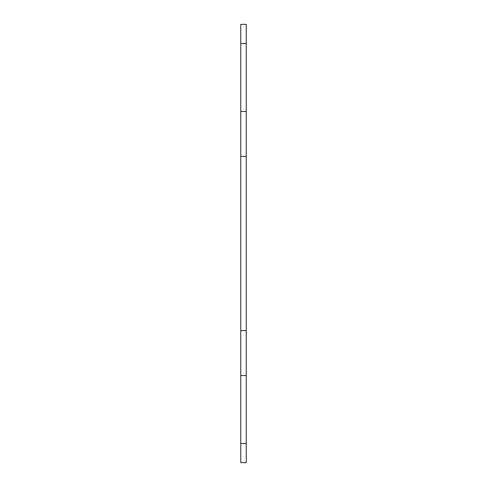 <?xml version="1.0" encoding="UTF-8"?>
<svg xmlns="http://www.w3.org/2000/svg" width="487" height="487" viewBox="0 0 487 487"><rect width="100%" height="100%" fill="white"/><g stroke="black" fill="none" stroke-linecap="round" stroke-linejoin="round"><path stroke-width="0.73" d="M240.761 443.474L240.761 462.65L246.239 462.65L246.239 375.538L240.761 375.538L240.761 443.474L246.239 443.474M240.761 375.538L240.761 330.612L246.239 330.612L246.239 156.388L240.761 156.388L240.761 330.612M240.761 156.388L240.761 111.462L246.239 111.462L246.239 24.35L240.761 24.35L240.761 111.462M246.239 111.462L246.239 156.388M246.239 330.612L246.239 375.538M240.761 43.526L246.239 43.526"/></g></svg>
